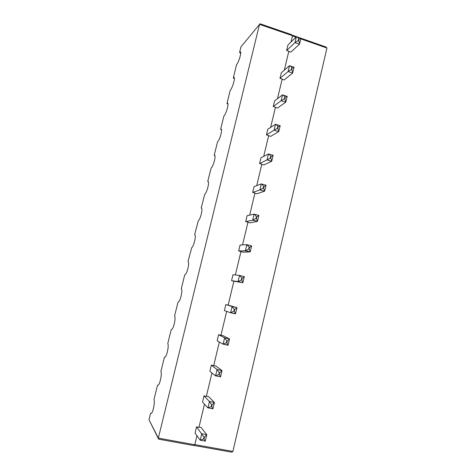 <?xml version="1.0" encoding="UTF-8"?>
<svg xmlns="http://www.w3.org/2000/svg" width="476" height="476" viewBox="0 0 476 476"><rect width="100%" height="100%" fill="white"/><g stroke="black" fill="none" stroke-linecap="round" stroke-linejoin="round"><path stroke-width="0.71" d="M231.146 452.075L231.871 452.2L232.895 451.415L326.941 48.052L325.87 46.969L292.514 35.242M149.416 420.588L158.341 438.098L194.785 444.762L193.762 445.56L193.054 445.441M159.085 439.235L158.627 439.152L158.341 438.098L259.521 24.371L260.11 23.8L291.496 34.629L292.538 35.706L291.038 41.983M151.475 413.263L150.577 413.346L149.071 419.445M241.516 46.196L240.945 46.886L239.601 52.342L240.636 52.283M150.577 413.346L151.303 413.418C153.094 412.406 155.134 401.768 153.98 399.554L157.52 385.197L158.205 385.161C160.073 384.061 162.167 373.368 160.894 371.518L164.404 357.28L165.035 357.161C166.993 355.959 169.147 345.189 167.748 343.714L171.229 329.594L171.806 329.416C173.841 328.113 176.078 317.236 174.549 316.135L178 302.135L178.512 301.921C180.63 300.511 182.951 289.491 181.296 288.783L184.718 274.896L185.152 274.67C187.354 273.159 189.775 261.961 187.984 261.657L191.733 247.669C194.012 246.044 196.552 234.644 194.619 234.751L198.248 220.906C200.61 219.168 203.282 207.53 201.199 208.06L204.704 194.381C207.149 192.536 209.958 180.612 207.732 181.582L211.1 168.093C213.617 166.136 216.592 153.903 214.206 155.319L217.496 141.985C220.102 139.742 223.143 127.401 220.632 129.27L223.893 116.037C226.6 113.365 229.616 101.126 227.004 103.423L230.241 90.297C233.044 87.203 236.036 75.059 233.329 77.778L236.542 64.76C239.386 61.315 242.373 49.409 239.672 52.271M196.957 435.689L194.785 444.762M204.484 404.178L198.962 427.299L196.57 426.847L195.077 433.077L200.223 440.24L203.52 438.937L203.942 437.164L204.394 437.242L203.972 439.021L203.52 438.937M211.945 372.958L206.358 396.341L203.984 395.859L202.508 402.036L207.929 407.914L211.225 406.54L211.647 404.778L212.094 404.868L211.677 406.629L211.225 406.54M219.341 342.024L213.688 365.657L211.332 365.157L209.868 371.274L215.563 375.891L218.865 374.445L219.275 372.708L219.722 372.797L219.305 374.541L218.865 374.445M226.665 311.369L220.953 335.253L218.615 334.729L217.163 340.792L223.125 344.166L226.427 342.66L226.838 340.935L227.278 341.03L226.868 342.756L226.427 342.66M231.562 280.65L238.036 281.608L239.511 275.42L232.984 274.694L231.562 280.65L233.871 281.215L228.159 305.128L225.832 304.575L224.398 310.584L230.61 312.744L233.918 311.167L234.323 309.459L234.757 309.561L234.353 311.274L233.918 311.167M238.66 250.977L245.384 250.763L246.848 244.628L240.077 245.075L238.66 250.977L240.957 251.566L235.364 274.955M245.699 221.572L252.667 220.204L254.119 214.129L247.103 215.723L245.699 221.572L247.978 222.185L242.546 244.914M252.679 192.423L259.884 189.93L261.318 183.909L254.065 186.628L252.679 192.423L254.94 193.06L249.662 215.14M259.593 163.536L267.036 159.924L268.458 153.962L260.967 157.788L259.593 163.536L261.836 164.19L256.713 185.634M266.447 134.898L274.116 130.198L275.527 124.284L267.81 129.204L266.447 134.898L268.672 135.577L263.698 156.39M273.242 106.511L281.137 100.739L282.542 94.879L274.592 100.864L273.242 106.511L275.455 107.207L270.624 127.407M279.971 78.373L288.099 71.549L289.479 65.742L281.316 72.774L279.971 78.373L282.173 79.087L277.49 98.681M286.653 50.48L294.995 42.62L296.364 36.86L287.98 44.928L286.653 50.48L288.837 51.212L284.297 70.204M300.915 38.372L299.481 44.185L290.806 52.14L288.777 51.444M294.037 67.235L292.621 73.066L284.166 79.974L282.125 79.296M285.838 101.959L287.189 96.277L285.249 97.282L284.868 98.883L285.695 102.215L277.466 108.046L275.414 107.386M278.716 131.59L270.707 136.362L268.637 135.725M271.671 161.245L263.888 164.934L261.806 164.315M264.561 191.173L257.01 193.75L254.916 193.155M257.385 221.388L250.073 222.827L247.96 222.256M250.138 251.887L243.075 252.161L240.945 251.608M242.82 282.673L233.865 281.227M228.159 305.116L236.893 307.621L234.757 309.561M220.965 335.217L223.137 335.699L229.456 338.936L227.278 341.03M213.706 365.592L215.896 366.05L221.947 370.542L219.722 372.797M206.382 396.24L208.589 396.675L214.367 402.446L212.094 404.868M198.992 427.168L201.211 427.579L206.715 434.659L204.394 437.242M227.992 104.321L227.004 103.423M240.547 53.371L239.601 52.342M157.52 385.197L158.133 385.209M234.293 78.748L233.329 77.778M164.404 357.28L164.72 357.327M221.53 129.966L220.632 129.27M214.962 155.807L214.206 155.319M208.298 181.868L207.732 181.582M201.532 208.179L201.199 208.06M225.832 304.575L232.104 306.49L234.323 309.459M218.615 334.729L224.624 337.859L226.838 340.935M211.332 365.157L217.08 369.519L219.275 372.708M203.984 395.859L209.464 401.482L211.647 404.778M196.57 426.847L203.942 437.164M296.364 36.86L296.453 36.801C297.036 36.694 297.78 37.408 298.678 38.943L299.089 39.086L298.714 40.656L298.303 40.514L298.678 38.943M300.963 38.3L299.089 39.086M299.481 44.185L294.995 42.62L298.303 40.514M299.63 43.911L298.714 40.656M289.479 65.742L289.527 65.712C290.092 65.581 290.842 66.313 291.788 67.913L292.199 68.05L291.818 69.639L291.407 69.502L291.788 67.913M294.108 67.158L292.199 68.05M292.621 73.066L288.099 71.549L291.407 69.502M292.758 72.822L291.818 69.639M282.542 94.879C283.083 94.73 283.845 95.486 284.832 97.146L285.249 97.282M281.143 100.739L285.695 102.215L281.137 100.739L284.452 98.746L284.832 97.146M275.527 124.284C276.05 124.182 276.812 124.968 277.811 126.646L278.234 126.777L277.847 128.395L277.431 128.264L277.811 126.646M278.74 131.602L274.116 130.198L278.74 131.602L280.209 125.658L278.234 126.777M274.158 130.174L277.431 128.264M278.835 131.43L277.847 128.395M268.458 153.962C268.97 153.915 269.725 154.736 270.731 156.42L271.153 156.544L270.767 158.175L270.344 158.05L270.731 156.42M268.934 154.105L273.164 155.307L271.153 156.544M273.164 155.307L271.719 161.257L267.036 159.924L270.344 158.05M271.778 161.132L270.767 158.175M261.318 183.909C261.818 183.926 262.573 184.777 263.585 186.461L264.007 186.586L263.615 188.228L263.192 188.109L263.585 186.461M261.669 184.004L266.054 185.235L264.007 186.586M266.054 185.235L264.62 191.191L259.884 189.93L263.192 188.109M264.662 191.108L263.615 188.228M254.119 214.129C254.6 214.206 255.35 215.093 256.368 216.782L256.796 216.901L256.403 218.561L255.975 218.448L256.368 216.782M254.345 214.194L258.879 215.432L256.796 216.901M258.879 215.432L257.457 221.405L252.667 220.204L255.975 218.448M257.474 221.364L256.403 218.561M246.848 244.628L249.519 247.502L249.121 249.18L248.692 249.067L249.091 247.389M246.973 244.664L251.637 245.913L249.519 247.502M251.637 245.913L250.215 251.893L245.384 250.763L248.692 249.067M245.61 250.709L250.215 251.905L249.121 249.18M239.511 275.42L242.177 278.389L241.772 280.078L241.338 279.971L241.743 278.281M239.553 275.425L244.331 276.675L242.177 278.389M244.331 276.675L242.897 282.714L238.036 281.608L241.338 279.971M238.309 281.566L242.903 282.696L241.772 280.078M235.436 313.755L234.353 311.274M227.98 345.136L226.868 342.756M220.453 376.819L219.305 374.541M212.855 408.813L211.677 406.629M205.18 441.109L203.972 439.021M194.821 444.614L232.895 451.415M240.945 46.886L259.521 24.371L292.538 35.706M292.484 35.95L296.018 37.193M300.82 38.883L326.941 48.052M276.151 124.48L280.096 125.718M230.61 312.744L232.104 306.49L236.893 307.621M235.412 313.863L230.646 312.75M223.125 344.166L224.624 337.859L229.456 338.936M227.962 345.231L223.238 344.19M215.563 375.891L217.08 369.519L221.947 370.542M207.929 407.914L209.464 401.482L214.367 402.446M200.223 440.24L201.77 433.749L206.715 434.659M284.868 98.883L284.452 98.746M149.047 419.844L158.3 438.521M158.627 439.152L193.762 445.56M194.154 445.476L231.871 452.2M233.395 77.826L234.287 77.85M227.242 103.572L227.885 103.607M221.042 129.52L221.429 129.555M297.268 37.086L300.725 38.3M290.312 65.974L293.894 67.187M283.291 95.123L287.01 96.331M271.719 161.257L267.113 159.888M264.62 191.191L260.009 189.876M257.457 221.405L252.839 220.15M235.513 313.773L230.943 312.708M228.052 345.154L223.512 344.154M220.513 376.831L216.009 375.903M212.897 408.819L208.434 407.956M205.204 441.115L200.789 440.318M206.751 434.88L205.245 441.21M214.408 402.637L212.915 408.914M221.995 370.703L220.519 376.915M229.509 339.067L228.046 345.219M236.953 307.74L235.507 313.821"/></g></svg>
